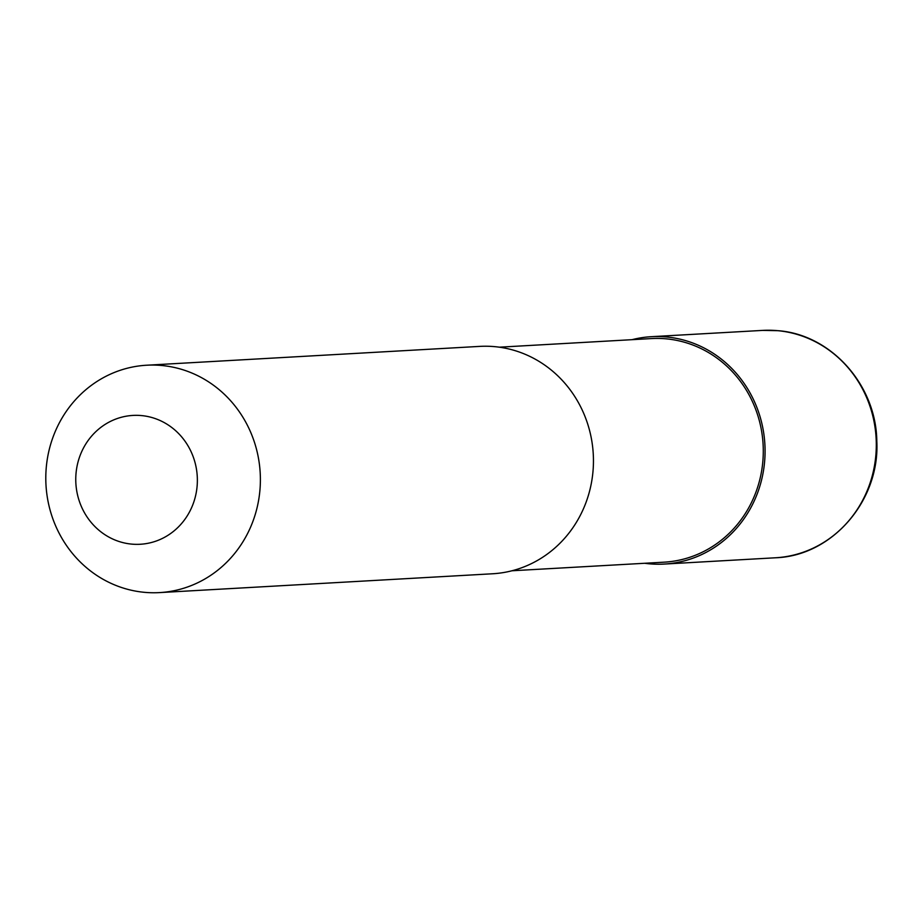 <?xml version="1.0" encoding="UTF-8"?>
<svg xmlns="http://www.w3.org/2000/svg" width="923" height="923" viewBox="0 0 923 923"><rect width="100%" height="100%" fill="white"/><g stroke="black" fill="none" stroke-linecap="round" stroke-linejoin="round"><path stroke-width="1.38" d="M631.99 339.687A113.875 107.276 86.8 0 1 651.35 336.687A113.875 107.276 86.8 0 1 764.717 460.404A113.875 107.276 86.8 0 1 664.202 564.068A113.875 107.276 86.8 0 1 644.623 563.272M499.308 347.186L651.453 338.579A111.971 105.487 86.8 0 1 762.94 460.231A111.971 105.487 86.8 0 1 664.099 562.176L511.953 570.772M260.032 488.936A113.875 107.276 86.8 0 1 159.517 592.601A113.875 107.276 86.8 0 1 46.15 468.896A113.875 107.276 86.8 0 1 146.665 365.22A113.875 107.276 86.8 0 1 260.032 488.936M146.665 365.22L479.729 346.39A113.875 107.276 86.8 0 1 593.097 470.107A113.875 107.276 86.8 0 1 492.582 573.771L159.517 592.601M197.164 485.533A64.529 60.791 86.8 0 1 131.62 544.109A64.529 60.791 86.8 0 1 75.963 474.168A64.529 60.791 86.8 0 1 141.507 415.581A64.529 60.791 86.8 0 1 197.164 485.533M777.743 330.676A113.875 107.276 86.8 0 1 875.95 454.104A113.875 107.276 86.8 0 1 775.447 557.78C832.085 556.027 879.988 500.681 876.804 441.194C876.273 385.156 831.127 334.484 777.893 330.676L762.583 330.399A113.875 107.276 86.8 0 1 777.743 330.676M664.202 564.068L775.447 557.78M651.35 336.687L762.583 330.399"/></g></svg>
